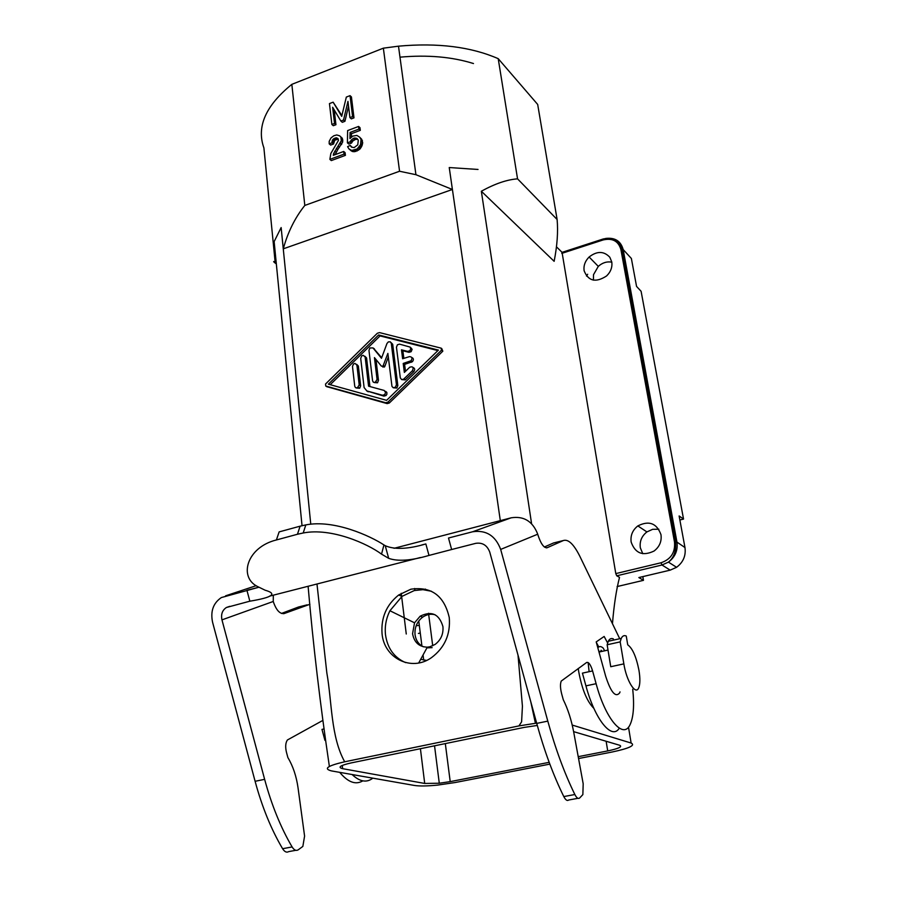 <?xml version="1.0" encoding="UTF-8"?>
<svg xmlns="http://www.w3.org/2000/svg" width="897" height="897" viewBox="0 0 897 897"><rect width="100%" height="100%" fill="white"/><g stroke="black" fill="none" stroke-linecap="round" stroke-linejoin="round"><path stroke-width="1.35" d="M334.514 123.461L331.879 124.47L329.457 103.592L333.135 102.18L341.701 116.341L346.332 97.078L350.043 95.643L352.588 116.588L349.92 117.608L347.958 101.361L343.529 120.03L340.871 121.05L332.63 107.259L334.514 123.461L335.938 124.717L334.211 109.905M347.408 142.847L348.832 144.081L351.501 143.083L352.913 140.896L355.795 139.259L354.393 138.015L353.048 138.519L350.088 141.849L347.408 142.847L347.621 130.581L358.598 126.443L358.923 129.09L350.077 132.42L349.976 138.553L352.756 136.12L356.883 135.413L359.63 137.163L361.043 139.427L360.549 144.641L357.129 148.98L351.68 150.449L348.978 148.936L347.588 146.671L350.234 145.404L351.568 147.142L354.147 147.579L357.757 144.843L358.307 140.167L356.972 138.441L354.393 138.015M354.461 139.764L353.048 138.519M334.996 154.699L333.628 153.533L333.28 155.327L343.686 151.458L344 154.127L329.872 159.374L330.847 153.465L338.483 140.369L338.001 138.62L336.51 137.79L333.325 138.99L332.103 142.758L329.188 143.856L329.188 141.378L330.993 137.936L333.785 135.783L336.734 134.954L339.604 135.806L340.86 136.983L341.297 140.694L333.628 153.533M605.654 238.456C614.972 237.335 620.814 241.046 623.18 249.568L631.376 258.471L636.556 286.423L641.097 291.278L683.536 519.071L679.119 515.966L684.972 547.551C686.059 555.669 683.267 562.251 676.585 567.296L670.205 570.133L661.975 565.009L616.744 575.807L619.513 577.354C616.273 590.069 613.929 605.453 612.483 623.516M335.108 154.654L337.788 149.586L336.364 148.364M336.173 152.4L334.749 151.178M671.674 520.899L672.918 521.718L671.685 520.933M348.978 148.936L352.229 151.436L354.506 151.705L359.82 149.182L361.951 145.875L362.702 142.814L361.704 139.282L359.63 137.163M337.788 149.586L342.721 141.928L341.297 140.694M341.847 143.924L340.423 142.69M607.146 644.775L610.745 666.718L623.852 663.881C626.476 680.868 635.581 695.523 638.642 688.01C640.166 684.389 640.279 678.502 638.967 670.351C636.253 656.761 632.508 648.251 627.732 644.82L626.252 636.04C624.155 635.087 622.496 635.861 621.262 638.384L620.175 641.882L607.146 644.775L608.289 641.265C609.568 638.754 611.272 637.969 613.391 638.911M481.341 191.24L554.144 261.319C557.216 245.587 558.214 231.639 557.115 219.496L537.684 104.456L498.216 58.664L517.547 178.851C506.984 179.613 494.92 183.739 481.341 191.24L531.585 523.702M537.292 725.449L524.218 727.4L350.951 762.966C340.221 765.421 337.44 767.316 342.609 768.673L424.707 783.451L439.283 783.227L450.216 781.623L445.316 743.602M562.049 252.349L615.791 573.598L616.744 575.807M329.872 159.374L331.307 160.585L345.423 155.349L345.11 152.692L343.686 151.458M342.721 141.928L342.284 138.228L340.86 136.983M342.699 139.45L341.286 138.216M601.136 650.235L602.022 651.39M589.127 671.685L588.118 662.535M597.817 647.791C599.252 646.109 601.035 646.188 603.165 648.026L604.645 650.807M683.536 519.071L679.859 519.991M399.557 171.249L415.928 174.702L452.402 189.48L283.284 248.828C287.847 232.166 295.023 217.691 304.812 205.435L399.557 171.249L383.355 48.169L398.492 46.173C437.758 42.63 470.992 46.79 498.216 58.664M452.402 189.48L449.24 167.548L478.034 169.455M587.658 274.258L586.481 276.063M361.704 139.282L360.302 138.026M623.852 663.881L620.175 641.882M419.314 625.4L416.612 625.68M354.506 151.705L353.093 150.483M353.093 151.671L351.68 150.449M573.609 731.638L619.692 745.272C622.63 746.719 618.638 748.603 607.718 750.924L578.217 756.676M549.177 762.338L450.216 781.623M611.765 261.946L609.814 257.248C603.905 250.981 597.01 250.891 589.116 257.002C585.102 261.061 583.431 265.647 584.115 270.748C588.32 281.221 595.81 282.959 606.596 275.94C610.767 271.836 612.494 267.171 611.765 261.946M660.977 534.657C656.739 523.209 649.024 520.294 637.845 525.911C632.553 530.116 630.333 535.475 631.152 542.012C635.177 553.393 642.824 556.398 654.07 551.027C659.542 546.8 661.851 541.351 660.977 534.657M423.395 646.815C418.652 644.45 415.872 640.391 415.031 634.639C414.515 627.384 417.06 621.554 422.678 617.147C426.624 614.445 430.739 613.638 435.034 614.725M432.13 647.645L426.938 647.869M426.512 660.45L420.715 659.273M329.188 143.856L330.623 145.079L333.538 143.991L334.76 140.224L333.325 138.99M334.032 141.053L332.596 139.82M362.433 140.672L361.043 139.427M362.702 142.814L361.3 141.569M572.219 725.068L631.129 743.041C635.67 745.385 629.223 748.401 611.799 752.078L578.554 758.537M345.423 155.349L344 154.127M352.913 140.896L351.501 139.652M351.938 142.085L350.525 140.851M517.547 178.851L557.115 219.496M351.501 143.083L350.088 141.849M302.031 525.687L274.146 241.596L281.142 227.569L310.766 524.229M549.85 764.121L455.093 782.543L437.624 785.099C427.23 786.12 419.493 786.243 414.436 785.458L331.554 770.927C323.122 768.796 327.506 765.746 344.695 761.788C330.713 736.695 332.013 701.802 326.833 672.896L316.977 583.992M308.108 586.268C313.053 643.979 320.139 704.033 329.378 766.442M341.376 144.652L339.952 143.419M339.458 147.299L338.034 146.076M352.061 147.31L350.234 145.404M355.795 139.259L357.914 139.528M351.433 137.095L351.489 133.664L360.325 130.345L360 127.699L358.598 126.443M334.76 140.224L338.259 139.113M342.284 138.228L339.604 135.806M340.871 121.05L342.295 122.306L344.941 121.297L348.529 106.138M331.879 124.47L333.303 125.715L335.938 124.717M341.892 115.578L333.135 102.18M349.92 117.608L351.321 118.875L353.99 117.866L351.433 96.943L350.043 95.643M304.812 205.435L291.839 84.352L383.355 48.169M362.354 144.608L360.953 143.363M361.951 145.875L360.549 144.641M276.321 263.864L275.233 263.124C272.856 261.218 273.181 261.038 276.198 262.574M642.824 576.614L643.474 580.337L617.114 586.56M420.278 633.013L418.417 633.45M593.87 708.361C586.997 701.555 581.918 689.143 578.621 671.113L578.251 668.478M556.454 246.81L562.071 252.349M643.474 580.337L638.855 577.556L670.205 570.133M658.835 529.23L652.657 529.308L646.905 531.921C641.691 536.047 639.494 541.34 640.323 547.787L642.779 553.707M361.278 147.243L359.876 146.009M611.799 262.159C606.899 261.307 602.392 262.709 598.299 266.375L593.522 274.673L593.422 280.144M358.542 150.214L357.129 148.98M357.23 150.976L355.817 149.754M275.132 262.047L263.897 147.904C256.34 126.836 265.647 105.655 291.839 84.352M335.792 139.562L334.357 138.329M283.284 248.828L281.142 227.569M342.833 140.515L341.409 139.27M473.481 63.541C451.965 56.814 427.465 54.695 399.984 57.161M357.208 139.293L355.795 138.037M333.415 142.937L331.98 141.704M333.538 143.991L332.103 142.758M352.229 151.436L350.817 150.214M351.332 150.931L349.908 149.709M337.945 139.035L336.51 137.79M336.846 139.17L335.422 137.925M429.753 646.815L435.079 644.45C440.909 639.998 443.533 634.044 442.927 626.577C439.194 614.03 431.614 610.565 420.166 616.194L414.537 622.81L412.564 633.753C414.223 642.443 419.146 646.916 427.308 647.163L429.753 646.815M431.446 591.258L422.969 589.665L414.257 590.562L402.035 596.359L389.926 610.745C386.102 618.414 384.622 626.431 385.508 634.784C387.47 648.34 394.175 657.613 405.635 662.625M410.916 589.194L398.649 595.025C386.45 604.825 380.922 617.685 382.044 633.596C384.006 658.207 411.387 672.044 431.479 657.647C444.688 647.735 450.619 634.381 449.262 617.585C444.228 595.743 431.435 586.279 410.916 589.194M326.856 386.685L387.145 403.605L389.287 403.033L442.815 351.187L441.761 348.574M344.695 761.788L518.937 725.908L536.641 723.117M449.24 167.548L500.313 520.641M518.018 655.158L522.424 706.208L521.606 721.816L518.937 725.908M386.596 400.342L328.38 384.185L378.646 334.951L438.431 350.099L386.596 400.342M325.533 384.028L325.746 386.035L385.721 402.742L387.863 402.159L441.47 350.222L441.201 348.171L379.509 332.596L377.345 333.258L325.533 384.028M330.231 384.701L380.059 335.915L437.915 350.592M356.49 388.031L359.686 388.244L360.639 385.811L358.352 366.032L356.658 364.317M366.682 390.879L383.882 396.126L386.035 395.532L386.887 394.243L386.854 392.426L385.643 391.35M369.945 386.551L366.57 357.937L364.9 356.221M393.604 387.818L396.855 388.065L397.842 385.575L392.695 344.28L391.07 342.587M382.851 367.086L384.791 366.481L388.311 356.961M374.284 382.559L377.514 382.795L378.478 380.339L375.978 359.484M381.685 357.746L373.533 348.283M403.841 358.374L402.876 350.761L408.965 352.33L411.14 351.702L412.115 349.303L410.714 347.576M405.489 371.336L404.603 364.373L412.418 361.693C413.898 359.719 413.674 358.318 411.768 357.488M401.991 379.644L405.265 379.902L413.809 371.627C415.176 369.654 414.93 368.275 413.046 367.501M354.752 386.282L355.504 387.672L357.331 387.908L359.192 384.925L356.905 365.113L354.977 363.397L353.429 364.092L352.487 366.492L354.752 386.282M364.104 387.549L366.817 390.924L382.458 395.241L384.611 394.658L385.62 392.606L384.219 390.464L368.577 386.181L365.146 357.006L363.207 355.29L361.648 355.986L360.706 358.396L364.104 387.549M372.58 380.81L373.331 382.2L375.181 382.436L377.054 379.431L374.441 357.611L381.427 366.167L382.974 366.155L387.874 353.407L391.967 386.394L393.222 387.739L395.454 387.168L396.44 384.678L391.294 343.327L390.262 341.802L388.345 341.903L386.966 343.495L381.483 358.284L372.973 347.913L369.889 347.969L368.959 350.379L372.58 380.81M400.309 377.895L396.463 347.217L397.416 344.773L399.591 344.145L410.187 347.117L410.714 349.09L409.772 350.761L407.586 351.377L401.486 349.819L402.618 358.755L409.436 356.636C412.104 356.782 412.642 358.15 411.039 360.751L403.213 363.442L404.345 372.434L409.727 367.221C412.956 366.2 413.865 367.366 412.429 370.708L403.583 379.218L401.643 379.577L400.309 377.895M404.603 364.373L403.213 363.442M402.876 350.761L401.486 349.819M380.059 335.915L378.646 334.951M598.815 651.413L603.132 651.144M360.56 148.353L359.159 147.108M355.885 151.481L354.472 150.248M351.658 147.175L350.929 146.536M353.99 117.866L352.588 116.588M333.594 142.04L332.159 140.807M359.82 149.182L358.419 147.949M360.325 130.345L358.923 129.09M351.489 133.664L350.077 132.42M344.941 121.297L343.529 120.03M276.399 539.96L279.135 531.899L300.091 526.18L297.468 534.253L276.399 539.96C246.854 547.192 238.512 576.928 257.282 586.391L265.12 590.215C277.644 593.769 272.553 597.424 249.848 601.192L226.403 607.493C222.299 610.24 220.819 614.367 221.963 619.872L264.626 779.336C271.589 805.035 280.75 827.572 292.108 846.947C294.104 850.098 296.111 851.074 298.14 849.874L302.85 846.42L304.588 836.082L298.051 787.88C296.391 776.219 293.005 766.128 287.892 757.606L286.435 752.191C285.201 746.898 285.515 742.839 287.388 739.991L322.438 720.639M352.095 774.526C359.798 781.792 366.705 783.003 372.804 778.159M309.936 604.275L284.338 613.492C279.909 614.243 276.22 610.24 273.249 601.472L273.316 595.182M258.829 587.266L221.357 597.559C213.228 603.098 210.313 611.328 212.578 622.249L255.107 781.298C262.036 806.93 271.208 829.4 282.6 848.708C284.596 851.847 286.614 852.823 288.666 851.623L295.797 850.311M324.927 740.339L321.978 729.396L323.469 729.07M339.716 772.351C348.002 782.296 355.694 785.133 362.803 780.861M307.166 604.836L298.488 607.011L281.479 613.436M536.72 723.397L547.798 721.121L500.672 549.413C495.458 535.644 486.096 529.768 472.607 531.775L448.5 538.021L451.64 549.513L475.769 543.335C482.519 542.349 487.183 545.298 489.773 552.16L536.72 723.397C544.356 751.013 553.382 775.412 563.798 796.57C565.603 800.023 567.218 801.167 568.653 800.023L577.937 798.308M451.64 549.513L428.99 555.434C411.185 560.647 397.752 561.612 388.681 558.338L381.539 554.133C367.826 543.862 331.509 527.458 303.208 532.986L297.468 534.253M300.091 526.18L305.81 524.902C334.144 519.307 370.461 536.036 383.938 544.928L385.239 545.701L388.681 558.338M421.769 544.961L425.851 543.952C407.967 549.188 394.422 549.771 385.239 545.701M394.063 548.302L511.2 517.804C523.691 515.865 532.47 521.157 537.527 533.67L537.684 534.22C540.734 543.66 543.885 548.168 547.125 547.731L563.428 540.51C568.328 538.996 573.788 544.232 579.798 556.207L619.726 638.72M563.428 540.51L553.471 542.999L544.367 547.013M585.932 685.869L596.113 683.705L592.592 670.934L582.422 673.131L585.932 685.869C594.991 719.764 611.933 740.406 619.289 728.173M596.337 642.409L598.759 646.95M547.798 721.121C555.456 748.816 564.471 773.292 574.854 794.529C576.648 797.982 578.24 799.137 579.653 797.994L582.859 794.607L583.185 783.776L573.755 732.367C571.411 719.943 567.913 709.056 563.271 699.705L561.668 693.886C560.244 688.212 560.098 683.94 561.242 681.07L586.604 662.502C588.645 661.818 590.641 664.632 592.592 670.934M596.113 683.705C605.598 719.215 623.303 739.7 630.019 724.776C633.506 717.365 634.414 705.524 632.733 689.244M607.617 642.992L604.152 636.455L596.202 641.916L605.688 676.293C610.823 692.159 615.454 697.743 619.558 693.033L620.029 691.901M684.972 547.551L676.955 542.102C678.042 550.321 675.206 556.992 668.433 562.127L661.975 565.009L661.033 562.767L615.791 573.598M424.707 783.451L420.413 748.703M406.263 634L401.239 593.287M432.713 645.795L428.519 613.279M425.503 589.867L425.402 589.082M607.718 750.924L606.137 741.258M561.78 253.38L603.143 239.948C612.427 237.84 618.347 241.001 620.881 249.456L674.522 542.147C675.363 552.485 670.866 559.358 661.033 562.767M603.143 239.948L603.12 239.006C612.617 236.954 618.852 240.374 621.834 249.265L623.18 249.568L676.955 542.102L674.522 542.147M628.494 727.119L631.129 743.041M561.791 252.438L603.367 238.927M676.585 567.296L668.433 562.127C673.995 557.598 676.36 550.881 675.542 541.979L621.834 249.265L620.881 249.456M342.609 768.673L342.295 765.421M360.639 385.811L359.192 384.925M358.352 366.032L356.905 365.113M383.882 396.126L382.458 395.241M368.252 391.81L366.817 390.924M366.57 357.937L365.146 357.006M392.695 344.28L391.294 343.327M397.842 385.575L396.44 384.678M374.385 348.855L372.973 347.913M378.478 380.339L377.054 379.431M384.791 366.481L383.378 365.561M405.377 379.801L403.986 378.893M413.809 371.627L412.429 370.708M411.42 362.265L410.041 361.334M408.965 352.33L407.586 351.377M442.815 351.187L441.47 350.222M389.388 402.932L387.975 402.058M387.145 403.605L385.721 402.742M327.237 386.91L325.746 386.035M221.963 619.872L273.249 601.472M282.6 848.708L292.108 846.947M255.107 781.298L264.626 779.336M283.508 613.705L284.338 613.492M258.751 587.232L246.922 590.293L249.848 601.192M269.504 596.157L420.345 557.53M383.938 544.928L381.539 554.133M225.584 595.832L256.15 585.685M472.607 531.775L511.2 517.804M546.531 547.888L547.125 547.731M500.672 549.413L537.684 534.22M563.798 796.57L574.854 794.529M621.262 638.384L608.289 641.265M439.283 783.227L434.54 745.811M423.698 660.069L423.059 654.978M421.926 646.031L418.753 621.004M414.885 590.417L414.649 588.499M415.928 174.702L398.492 46.173M637.845 525.911L646.905 531.921M589.116 257.002L598.299 266.375M414.537 622.81L389.926 610.745M402.035 596.359L398.649 595.025M359.686 388.244L358.228 387.358M386.035 395.532L384.611 394.658M377.514 382.795L376.09 381.898M384.387 367.075L382.974 366.155M396.855 388.065L395.454 387.168M405.265 379.902L403.874 378.994M412.418 361.693L411.039 360.751M411.14 351.702L409.772 350.761M389.287 403.033L387.863 402.159M530.744 701.611L535.419 723.262M425.851 543.952L428.99 555.434M305.81 524.902L303.208 532.986M226.403 607.493L229.789 606.327M598.994 652.052L608.02 650.067M427.308 647.163L418.697 662.973M422.678 617.147L420.166 616.194"/></g></svg>
